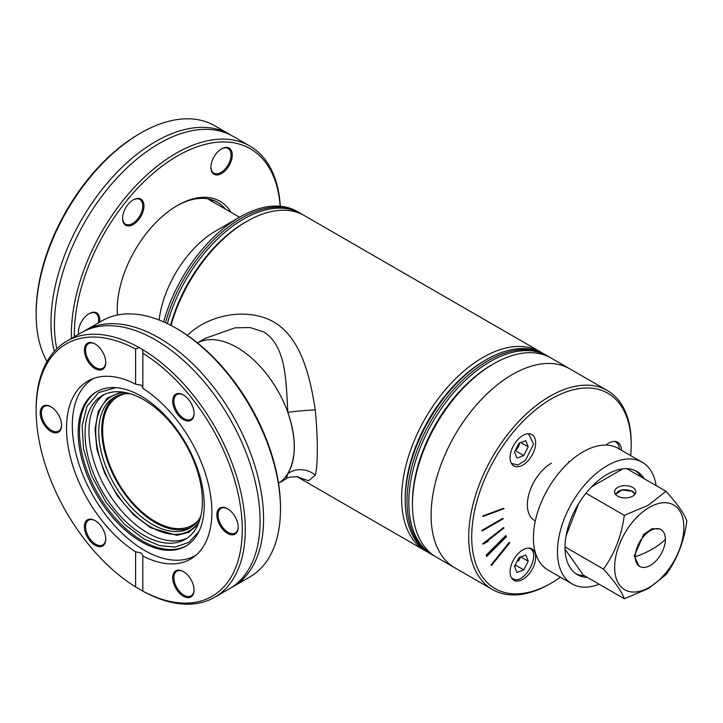 <?xml version="1.0" encoding="UTF-8"?>
<svg xmlns="http://www.w3.org/2000/svg" width="723" height="723" viewBox="0 0 723 723"><rect width="100%" height="100%" fill="white"/><g stroke="black" fill="none" stroke-linecap="round" stroke-linejoin="round"><path stroke-width="1.08" d="M315.255 475.156A21.274 19.584 13.3 0 0 287.817 473.601A81.066 46.805 -120 0 1 278.518 483.235A81.066 46.805 -120 0 0 294.324 446.715A81.066 46.805 -120 0 0 259.584 365.82A81.066 46.805 -120 0 0 197.478 342.865A81.066 46.805 -120 0 1 237.008 347.429A81.066 46.805 -120 0 1 287.817 412.309A21.274 1.103 174.8 0 1 315.255 409.86C318.021 437.713 318.021 465.874 315.255 475.156L308.604 480.759L297.605 476.99M125.034 393.818A74.261 42.874 -120 0 0 118.03 396.566A74.261 42.874 -120 0 0 102.648 430.556A74.261 42.874 -120 0 0 135.065 505.287A74.261 42.874 -120 0 0 192.291 525.178A74.261 42.874 -120 0 0 198.165 520.488M432.616 554.993L430.818 553.945A114.894 66.335 -60 0 1 413.204 461.88A114.894 66.335 -60 0 1 488.26 360.632A114.894 66.335 -60 0 1 545.711 354.939A114.894 66.335 120 0 0 488.26 360.632A114.894 66.335 120 0 0 413.204 461.88A114.894 66.335 120 0 0 430.818 553.945L429.01 552.905A114.894 66.335 -60 0 1 405.214 500.307A114.894 66.335 -60 0 1 486.452 359.584A114.894 66.335 -60 0 1 486.462 359.584A114.894 66.335 -60 0 1 543.904 353.899L547.519 355.978A114.894 66.335 120 0 0 490.067 361.672A114.894 66.335 120 0 0 408.82 502.395A114.894 66.335 120 0 0 432.616 554.993A114.894 66.335 120 0 0 434.451 555.987M278.518 483.253L286.245 478.798L287.817 473.601C296.412 458.084 296.412 437.65 287.817 412.309C286.046 381.473 286.362 346.055 263.759 331.984L250.257 327.582L235.083 327.817L205.142 338.409M302.548 214.614A114.894 66.335 120 0 0 300.777 213.529A114.894 66.335 120 0 0 243.326 219.214A114.894 66.335 120 0 0 167.365 323.606M241.518 218.174A114.894 66.335 120 0 0 165.513 322.729A114.894 66.335 -60 0 1 298.97 212.481A114.894 66.335 120 0 0 241.518 218.174M405.214 500.307L405.214 498.219A112.345 64.862 -60 0 1 484.654 360.632L486.452 359.584M427.23 551.812A114.894 66.335 -60 0 1 425.395 550.818A114.894 66.335 -60 0 1 407.79 458.753A114.894 66.335 -60 0 1 482.847 357.505A114.894 66.335 -60 0 1 540.298 351.812L304.383 215.608A114.894 66.335 120 0 0 246.932 221.301L245.133 222.341A112.345 64.862 120 0 0 170.628 325.242M246.932 221.301A114.894 66.335 120 0 0 171.044 325.458M186.968 335.797C208.052 314.622 247.347 306.877 273.827 322.015C300.045 337.46 309.688 373.384 315.255 409.86M540.298 351.812A114.894 66.335 -60 0 1 542.069 352.905M159.105 320.009A81.066 46.805 -60 0 1 215.788 230.944L239.711 217.135A114.894 66.335 -60 0 1 297.162 211.441L300.777 213.529M163.651 321.889A114.894 66.335 -60 0 1 239.711 217.135M549.29 357.072A114.894 66.335 120 0 0 547.519 355.978M607.401 390.556L551.125 358.066A114.894 66.335 120 0 0 493.682 363.759L491.875 364.799A112.345 64.862 120 0 0 412.435 502.395L412.435 504.473A114.894 66.335 120 0 0 436.231 557.072L454.884 567.844A114.894 66.335 -60 0 1 437.279 475.779A114.894 66.335 -60 0 1 512.336 374.532A114.894 66.335 -60 0 1 569.787 368.838A114.894 66.335 120 0 0 481.247 399.62A114.894 66.335 120 0 0 431.089 515.246A114.894 66.335 120 0 0 454.884 567.844L492.499 589.561A114.894 66.335 120 0 0 549.95 583.868L551.459 583A112.77 65.106 -60 0 1 471.712 536.963A112.77 65.106 -60 0 1 551.45 398.852A112.77 65.106 -60 0 1 631.197 444.889L631.197 443.154A114.894 66.335 120 0 0 607.401 390.556A114.894 66.335 120 0 0 518.861 421.337A114.894 66.335 120 0 0 468.703 536.963A114.894 66.335 120 0 0 492.499 589.561M491.875 364.799L493.682 363.759A114.894 66.335 120 0 0 412.435 504.473M495.119 546.199A114.894 66.335 120 0 0 497.858 544.374M488.26 541.31L483.904 543.678M575.87 573.728A59.575 34.397 120 0 0 584.374 575.698M587.383 577.433A59.575 34.397 -60 0 1 577.334 574.658A59.575 34.397 -60 0 1 564.997 547.392A59.575 34.397 -60 0 1 590.998 487.429A59.575 34.397 -60 0 1 636.909 471.468A59.575 34.397 -60 0 1 644.338 478.789M599.177 584.247A70.212 40.542 -60 0 1 572.01 583.877A70.212 40.542 -60 0 1 557.469 551.73A70.212 40.542 -60 0 1 588.124 481.066A70.212 40.542 -60 0 1 642.232 462.259A70.212 40.542 -60 0 1 656.132 485.594M642.232 462.259L618.156 448.359A70.212 40.542 120 0 0 564.048 467.175A70.212 40.542 120 0 0 533.402 537.831A70.212 40.542 120 0 0 547.944 569.977L572.01 583.877M641.328 477.044A59.575 34.397 120 0 0 635.363 470.673M635.3 556.71A21.274 12.282 -60 0 1 644.591 535.3A21.274 12.282 -60 0 1 660.985 529.598A21.274 12.282 -60 0 1 665.395 539.34A21.274 12.282 -60 0 1 656.104 560.75A21.274 12.282 -60 0 1 639.71 566.452A21.274 12.282 -60 0 1 635.3 556.71A85.106 49.137 0 0 0 665.395 539.34M631.197 444.889A112.77 65.106 -60 0 1 630.682 455.589M560.47 577.207A112.77 65.106 -60 0 1 551.459 583M551.45 463.127L551.45 463.127A34.044 19.657 120 0 0 527.383 504.826A34.044 19.657 120 0 0 535.336 520.876M535.653 442.874A18.084 10.438 120 0 0 531.911 434.595A18.084 10.438 120 0 0 517.975 439.439A18.084 10.438 120 0 0 510.077 457.641A18.084 10.438 120 0 0 513.827 465.919A18.084 10.438 120 0 0 527.763 461.075A18.084 10.438 120 0 0 535.653 442.874M535.653 557.216A18.084 10.438 120 0 0 531.911 548.938A18.084 10.438 120 0 0 517.975 553.782A18.084 10.438 120 0 0 510.077 571.983A18.084 10.438 120 0 0 513.827 580.271A18.084 10.438 120 0 0 527.763 575.418A18.084 10.438 120 0 0 535.653 557.216M621.409 450.239A18.084 10.438 120 0 0 617.668 442.259A18.084 10.438 120 0 0 605.883 445.079M491.513 565.485L509.76 542.792L491.513 565.485M505.955 535.391L486.163 555.137L486.678 556.475L506.471 536.728M483.298 544.157L504.039 527.953L483.298 544.157M483.298 516.403L504.039 508.649L483.298 516.403M482.241 530.881L503.307 518.725L482.241 530.881M490.917 565.142L509.155 542.449L490.917 565.142M486.416 555.788L505.865 536.385M482.693 543.804L503.434 527.609L482.693 543.804M482.693 516.05L503.434 508.296L482.693 516.05M481.645 530.537L502.711 518.373L481.645 530.537M615.517 494.36L622.06 489.914L632.146 491.306L634.839 494.36M632.39 491.45A10.637 6.146 0 0 0 617.966 491.45M617.65 487.456A10.637 6.146 0 0 0 614.541 491.794A10.637 6.146 0 0 0 621.102 497.469A10.637 6.146 0 0 0 632.697 496.141A10.637 6.146 0 0 0 635.815 491.794A10.637 6.146 0 0 0 629.245 486.118A10.637 6.146 0 0 0 617.65 487.456M648.377 588.585L666 574.686C677.171 559.268 684.121 541.355 686.85 520.949C684.157 513.538 677.207 503.651 666 491.297L648.377 505.187L624.311 515.363C621.608 535.68 614.667 553.592 603.461 569.1C614.631 581.4 621.581 591.287 624.311 598.752L648.377 588.585M649.245 507.429A48.938 28.251 -60 0 1 683.85 527.41A48.938 28.251 -60 0 1 649.245 587.347A48.938 28.251 -60 0 1 614.64 567.365A48.938 28.251 -60 0 1 649.245 507.429M660.985 529.598L659.882 528.965L652.065 528.694L643.714 534.433L634.207 556.077L639.177 566.109M565.025 549.109L583.262 575.056L624.311 598.752M564.997 546.886L603.461 569.1M566.028 536.105L578.554 503.804M585.955 493.222L624.311 515.363M591.486 486.922L622.756 468.865M626.859 468.694L666 491.297M528.206 561.165L523.75 569.887L516.909 572.462L514.514 566.308L518.978 557.578L525.82 555.002L528.206 561.165L520.813 556.891M511.396 577.749L513.493 579.15C525.196 584.717 541.807 552.173 529.227 548.323L528.504 548.097M514.595 566.163L516.231 565.549L523.75 569.887M619.367 449.055A17.352 10.014 120 0 0 618.581 445.377A17.352 10.014 120 0 0 614.261 441.41M618.581 445.377L618.165 444.365A18.084 10.438 120 0 0 616.385 441.699M516.909 458.12L514.514 451.965L518.978 443.235L525.82 440.659L528.206 446.814L523.75 455.544L516.909 458.12M511.387 463.398L517.903 464.979L525.585 460.253L533.547 444.021L528.504 433.746M516.231 451.206L523.75 455.544M520.813 442.539L528.206 446.814M121.283 391.911L107.266 398.147L98.265 411.477L95.011 429.037L96.972 449.561L104.573 472.95L117.551 496.059L133.818 515.038L150.646 527.754L176.828 535.318L188.658 532.381L197.939 524.69M115.761 387.645L98.662 392.562L86.986 406.326L82.115 425.838L83.479 448.784L91.432 475.4L105.874 502.087L124.428 524.175L143.723 538.879L159.494 545.621L175.138 547.112L188.848 542.349L198.879 531.613M130.104 393.71A75.535 43.606 -120 0 0 114.379 397.198A75.535 43.606 -120 0 0 102.802 457.722A75.535 43.606 -120 0 0 152.146 524.283A75.535 43.606 -120 0 0 189.914 528.025A75.535 43.606 -120 0 0 200.795 516.15M115.915 396.376A75.535 43.606 -120 0 0 106.227 457.352A75.535 43.606 -120 0 0 155.156 522.548A75.535 43.606 -120 0 0 191.387 527.103M199.557 520.542A77.659 44.835 60 0 1 150.646 526.886A77.659 44.835 60 0 1 97.253 447.474A77.659 44.835 60 0 1 125.675 392.589M143.723 535.228A82.982 47.908 60 0 1 89.516 462.105A82.982 47.908 60 0 1 102.232 395.608A82.982 47.908 60 0 1 143.723 399.72A82.982 47.908 60 0 1 197.939 472.842A82.982 47.908 60 0 1 185.215 539.34A82.982 47.908 60 0 1 143.723 535.228M141.193 541.726A89.155 51.469 60 0 1 82.955 463.163A89.155 51.469 60 0 1 96.62 391.721A89.155 51.469 60 0 1 141.193 396.141A89.155 51.469 60 0 1 199.44 474.704A89.155 51.469 60 0 1 185.775 546.145A89.155 51.469 60 0 1 141.193 541.726M196.005 555.219A102.133 58.97 60 0 1 195.599 555.454A102.133 58.97 60 0 1 144.537 550.393A102.133 58.97 60 0 1 77.813 460.397A102.133 58.97 60 0 1 93.475 378.554A102.133 58.97 60 0 1 93.882 378.328M142.883 555.472L141.012 552.95L135.599 551.803A102.765 59.331 60 0 1 71.405 461.102A102.765 59.331 60 0 1 87.826 381.075A102.765 59.331 60 0 1 135.599 384.184L135.599 349.064L139.096 347.546A147.881 85.377 -120 0 0 66.778 341.148L81.591 332.589A147.881 85.377 60 0 1 155.526 339.918A147.881 85.377 60 0 1 260.09 521.03A147.881 85.377 60 0 1 229.462 588.721L214.65 597.279A147.881 85.377 -120 0 0 237.632 479.819A147.881 85.377 -120 0 0 142.332 349.417L142.883 352.137L142.82 388.359A102.765 59.331 60 0 1 207.022 479.051A102.765 59.331 60 0 1 190.592 559.078A102.765 59.331 60 0 1 142.82 555.969L142.82 591.098A145.748 84.148 -120 0 0 242.268 529.579A145.748 84.148 -120 0 0 142.82 353.231M139.096 347.546L142.332 349.417M135.599 349.064A145.748 84.148 -120 0 0 36.15 410.574A145.748 84.148 -120 0 0 135.599 586.922L142.332 590.872A147.881 85.377 -120 0 0 214.65 597.279M135.599 384.184L141.012 385.124L142.82 387.275M83.344 331.622A147.881 85.377 60 0 1 85.061 330.583A147.881 85.377 60 0 1 159.006 337.912A147.881 85.377 60 0 1 263.57 519.024A147.881 85.377 60 0 1 232.942 586.724A147.881 85.377 60 0 1 231.179 587.691M183.371 419.593A15.111 8.721 60 0 1 172.689 401.093A15.111 8.721 60 0 1 183.371 394.921L183.371 394.921A15.111 8.721 60 0 1 194.053 413.42A15.111 8.721 60 0 1 183.371 419.593M194.044 413.068A14.252 8.233 60 0 1 191.098 419.259A14.252 8.233 60 0 1 183.967 418.554A14.252 8.233 60 0 1 174.659 405.992A14.252 8.233 60 0 1 176.846 394.568A14.252 8.233 60 0 1 183.678 395.101M95.056 368.603A15.111 8.721 60 0 1 84.374 350.104A15.111 8.721 60 0 1 95.056 343.931L95.056 343.931A15.111 8.721 60 0 1 105.739 362.44A15.111 8.721 60 0 1 95.056 368.603M105.73 362.078A14.252 8.233 60 0 1 102.783 368.269A14.252 8.233 60 0 1 95.653 367.564A14.252 8.233 60 0 1 86.344 355.002A14.252 8.233 60 0 1 88.522 343.579A14.252 8.233 60 0 1 95.355 344.112M50.89 431.423A15.111 8.721 60 0 1 40.208 412.923A15.111 8.721 60 0 1 50.89 406.76L50.89 406.76A15.111 8.721 60 0 1 61.572 425.26A15.111 8.721 60 0 1 50.89 431.423M61.572 424.907A14.252 8.233 60 0 1 58.626 431.089A14.252 8.233 60 0 1 51.496 430.384A14.252 8.233 60 0 1 42.187 417.822A14.252 8.233 60 0 1 44.365 406.398A14.252 8.233 60 0 1 51.197 406.941M95.056 545.232A15.111 8.721 60 0 1 84.374 526.733A15.111 8.721 60 0 1 95.056 520.569L95.056 520.569A15.111 8.721 60 0 1 105.739 539.069A15.111 8.721 60 0 1 95.056 545.232M105.73 538.716A14.252 8.233 60 0 1 102.783 544.898A14.252 8.233 60 0 1 95.653 544.193A14.252 8.233 60 0 1 86.344 531.631A14.252 8.233 60 0 1 88.522 520.208A14.252 8.233 60 0 1 95.355 520.75M183.371 596.222A15.111 8.721 60 0 1 172.689 577.722A15.111 8.721 60 0 1 183.371 571.559L183.371 571.559A15.111 8.721 60 0 1 194.053 590.058A15.111 8.721 60 0 1 183.371 596.222M194.044 589.706A14.252 8.233 60 0 1 191.098 595.888A14.252 8.233 60 0 1 183.967 595.183A14.252 8.233 60 0 1 174.659 582.621A14.252 8.233 60 0 1 176.846 571.197A14.252 8.233 60 0 1 183.678 571.739M227.528 533.402A15.111 8.721 60 0 1 216.846 514.903A15.111 8.721 60 0 1 227.528 508.73L227.528 508.73A15.111 8.721 60 0 1 238.21 527.239A15.111 8.721 60 0 1 227.528 533.402M238.201 526.877A14.252 8.233 60 0 1 235.255 533.068A14.252 8.233 60 0 1 228.125 532.363A14.252 8.233 60 0 1 218.816 519.801A14.252 8.233 60 0 1 221.003 508.377A14.252 8.233 60 0 1 227.835 508.911M85.061 330.583L101.979 320.822A147.881 85.377 60 0 1 175.924 328.143L175.924 328.143A147.881 85.377 60 0 1 280.488 509.254A147.881 85.377 60 0 1 249.86 576.954L232.942 586.724M175.924 328.143L177.424 329.01A145.748 84.148 60 0 1 280.488 507.519L280.488 509.254M135.599 586.922L135.599 551.803M66.778 341.148A147.881 85.377 -120 0 0 36.15 408.838L36.15 410.574M231.179 135.309A147.881 85.377 120 0 0 229.462 134.279A147.881 85.377 120 0 0 155.526 141.6A147.881 85.377 120 0 0 54.361 351.27M229.462 134.279L214.65 125.721A147.881 85.377 -60 0 0 142.332 132.128L135.599 136.078A145.748 84.148 -60 0 0 36.15 312.426L36.15 314.162A147.881 85.377 -60 0 1 139.096 133.999M47.022 361.5A147.881 85.377 -60 0 1 36.15 314.162M280.28 206.245A147.881 85.377 120 0 0 249.86 146.046L232.942 136.276A147.881 85.377 120 0 0 159.006 143.606A147.881 85.377 120 0 0 56.774 348.748M249.86 146.046A147.881 85.377 120 0 0 175.924 153.375A147.881 85.377 120 0 0 71.414 338.463M212.978 201.907A82.982 47.908 120 0 0 210.782 199.485M225.314 209.028A82.982 47.908 120 0 0 217.415 202.25A82.982 47.908 120 0 0 176.665 205.938M122.594 217.975A14.252 8.233 120 0 0 125.54 224.157A14.252 8.233 120 0 0 132.671 223.452A14.252 8.233 120 0 0 141.979 210.89A14.252 8.233 120 0 0 139.792 199.467A14.252 8.233 120 0 0 132.96 200.009M210.908 166.986A14.252 8.233 120 0 0 213.854 173.168A14.252 8.233 120 0 0 220.985 172.463A14.252 8.233 120 0 0 230.294 159.9A14.252 8.233 120 0 0 228.107 148.477A14.252 8.233 120 0 0 221.283 149.019M98.256 322.973A14.252 8.233 120 0 0 95.635 313.276A14.252 8.233 120 0 0 88.802 313.818M280.163 206.236A145.748 84.148 120 0 0 177.424 155.978A145.748 84.148 120 0 0 74.388 336.755M117.424 315.029A85.106 49.137 -60 0 1 117.243 309.733A85.106 49.137 -60 0 1 177.424 205.495L177.424 205.495A85.106 49.137 -60 0 1 230.917 212.264M133.267 199.828L133.267 199.828A15.111 8.721 -60 0 1 143.949 205.992A15.111 8.721 -60 0 1 133.267 224.501A15.111 8.721 -60 0 1 122.585 218.328A15.111 8.721 -60 0 1 133.267 199.828L133.267 199.828M221.581 148.839L221.581 148.839A15.111 8.721 -60 0 1 232.264 155.002A15.111 8.721 -60 0 1 221.581 173.511A15.111 8.721 -60 0 1 210.899 167.338A15.111 8.721 -60 0 1 221.581 148.839L221.581 148.839M78.608 334.315A15.111 8.721 -60 0 1 78.427 332.137A15.111 8.721 -60 0 1 89.11 313.637L89.11 313.637A15.111 8.721 -60 0 1 99.611 322.187M78.427 331.785A14.252 8.233 120 0 0 78.762 334.225M117.253 308.857A82.982 47.908 120 0 0 117.578 315.002M520.687 556.818L518.454 561.184M515.906 450.375L518.454 446.841L519.765 442.819M104.239 394.559A82.982 47.908 -120 0 0 93.972 461.626A82.982 47.908 -120 0 0 147.637 532.968A82.982 47.908 -120 0 0 187.121 538.129M97.289 391.351A89.155 51.469 -120 0 0 84.464 463A89.155 51.469 -120 0 0 142.521 540.958A89.155 51.469 -120 0 0 186.426 545.748M197.451 342.847L205.178 338.382M425.395 550.818L297.442 476.945M286.245 478.798C286.154 477.008 300.379 476.114 298.075 477.135M239.539 217.234L207.591 198.789M569.363 461.961L568.477 461.446M535.318 520.922L534.433 520.406M639.71 566.452L638.608 565.82M635.228 493.809L632.58 491.269L622.738 489.634L615.119 493.809"/></g></svg>
